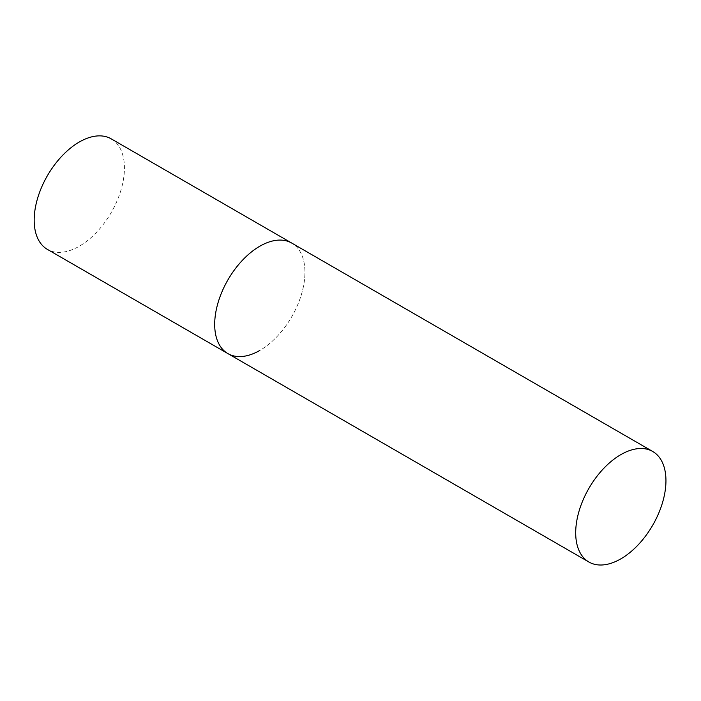 <?xml version="1.0" encoding="UTF-8"?>
<svg xmlns="http://www.w3.org/2000/svg" width="701" height="701" viewBox="0 0 701 701"><rect width="100%" height="100%" fill="white"/><g stroke="black" fill="none" stroke-linecap="round" stroke-linejoin="round"><path stroke-width="0.53" stroke-dasharray="3.5 2.63" d="M111.214 138.851A63.817 36.846 -60 0 1 121.001 189.989A63.817 36.846 -60 0 1 79.309 246.226A63.817 36.846 -60 0 1 47.396 249.39M227.904 353.602A63.817 36.846 120 0 0 277.079 336.498A63.817 36.846 120 0 0 304.944 272.277A63.817 36.846 120 0 0 291.721 243.063A63.817 36.846 -60 0 1 301.509 294.201A63.817 36.846 -60 0 1 259.817 350.439"/><path stroke-width="1.05" d="M259.817 350.439A63.817 36.846 -60 0 1 227.904 353.602A63.817 36.846 -60 0 1 218.125 302.464A63.817 36.846 -60 0 1 259.817 246.226A63.817 36.846 -60 0 1 291.721 243.063A63.817 36.846 120 0 0 242.546 260.159A63.817 36.846 120 0 0 214.69 324.388A63.817 36.846 120 0 0 227.904 353.602L47.396 249.39A63.817 36.846 -60 0 1 37.617 198.243A63.817 36.846 -60 0 1 79.309 142.014A63.817 36.846 -60 0 1 111.214 138.851L652.736 451.488A63.817 36.846 120 0 0 603.552 468.583A63.817 36.846 120 0 0 575.696 532.813A63.817 36.846 120 0 0 588.919 562.027A63.817 36.846 120 0 0 638.094 544.931A63.817 36.846 120 0 0 665.95 480.702A63.817 36.846 120 0 0 652.736 451.488M227.904 353.602L588.919 562.027"/></g></svg>
